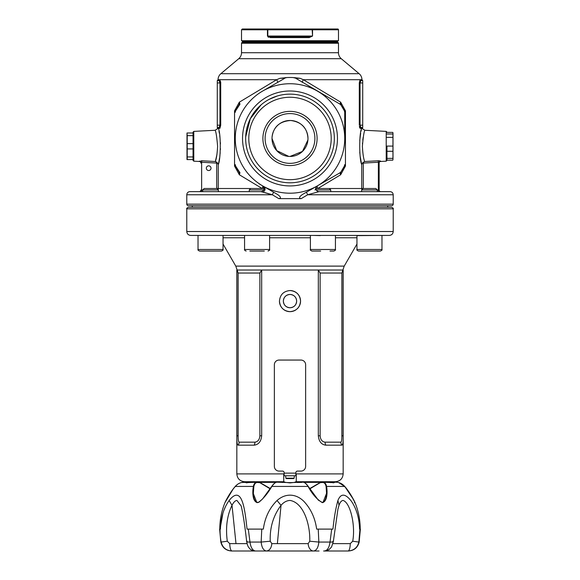 <?xml version="1.0" encoding="UTF-8"?>
<svg xmlns="http://www.w3.org/2000/svg" width="580" height="580" viewBox="0 0 580 580"><rect width="100%" height="100%" fill="white"/><g stroke="black" fill="none" stroke-linecap="round" stroke-linejoin="round"><path stroke-width="0.87" d="M272.071 137.076C273.419 126.824 279.625 121.293 290.696 120.495C301.498 121.93 307.255 127.919 307.987 138.468L307.915 140.005L302.455 151.438L290 156.448C286.933 156.281 286.933 156.281 290 156.448C293.067 156.281 293.067 156.281 290 156.448L288.912 156.419M287.818 156.317L288.376 156.375M245.695 136.902L250.277 118.784L261.08 104.864M269.091 99.368L277.305 95.99M264.908 192.618L272.325 194.764L186.789 194.764L186.789 204.145A1.566 1.566 0 0 0 188.355 205.712L391.645 205.712A1.566 1.566 0 0 0 393.211 204.145L393.211 194.764L307.675 194.764L301.165 198.643C296.924 197.954 302.419 194.358 304.268 193.43L306.646 192.052A3.125 0.464 60 0 0 307.675 194.764L319.043 191.639A3.125 3.125 0 0 1 315.919 188.507L316.339 186.948L317.369 185.868A54.73 54.73 0 0 0 344.73 138.468L344.73 142.578M235.27 142.578L235.27 138.468A54.73 54.73 0 0 0 262.631 185.868L262.515 185.803A3.125 3.125 0 0 1 264.081 188.507C263.893 190.407 262.856 191.451 260.957 191.639A3.125 3.125 0 0 0 264.081 188.507L262.515 185.803L259.086 183.816M393.211 194.764C393.03 192.864 391.986 191.82 390.086 191.639L319.043 191.639C317.144 191.451 316.107 190.407 315.919 188.507A3.125 3.125 0 0 1 317.485 185.803A3.125 1.066 60 0 0 317.84 188.507L340.649 174.761L340.025 172.782L304.268 193.43M379.139 162.741A1.566 1.537 180 0 1 380.618 161.204L380.618 161.472A1.566 1.566 0 0 0 379.139 163.038L379.139 190.073L379.139 162.741L378.356 162.248L378.276 160.769L380.618 161.204M211.026 168.178A2.349 2.349 0 0 0 208.684 165.837A2.349 2.349 0 0 0 206.335 168.178A2.349 2.349 0 0 0 208.684 170.527A2.349 2.349 0 0 0 211.026 168.178M199.426 161.124L199.382 161.204A1.566 1.537 180 0 1 200.861 162.741L200.861 163.038A1.566 1.566 0 0 0 199.382 161.472L201.724 160.769L215.339 161.516L201.724 160.769L201.644 162.248L200.861 162.741M242.302 42.449L337.698 42.449A0.783 0.783 0 0 1 338.481 43.232L241.519 43.232A0.783 0.783 0 0 1 242.302 42.449L243.085 42.449L243.085 41.514M337.698 42.449L336.915 42.449L336.915 41.514M186.789 194.764A3.125 3.125 0 0 1 189.914 191.639L260.957 191.639L272.325 194.764L278.835 198.643L301.165 198.643M263.748 189.914L249.269 189.914L249.269 191.639L218.356 191.639L249.269 191.639L218.356 191.639L218.356 189.914L202.717 189.914L202.717 191.639M216.702 188.507L216.702 163.082L201.644 162.248L201.644 191.639L189.914 191.639M386.954 146.283L386.954 160.399L386.215 161.182L386.215 131.392L364.9 130.275L362.304 128.622L362.717 127.52L360.84 127.52A0.783 0.761 -90 0 0 360.079 128.303L359.346 126.338M241.519 43.232L241.519 52.722A7.815 7.815 0 0 1 238.728 58.711L220.857 73.703A7.815 7.815 0 0 0 218.065 79.699L219.921 79.822L220.712 82.954L220.712 125.171L219.921 128.303L218.341 128.303A0.783 0.776 -90 0 0 217.565 127.52L219.16 127.52L219.958 125.171L219.958 82.954L217.282 82.954L217.282 127.52L219.16 127.52L217.282 127.52L217.696 128.622L215.1 130.275L193.785 131.392L193.785 161.182L193.046 160.399L193.046 132.175L193.046 135.633L187.21 135.633L186.999 132.994L193.046 132.994M241.519 52.722L338.481 52.722A7.815 7.815 0 0 0 341.272 58.711L359.143 73.703A7.815 7.815 0 0 1 361.935 79.699L303.347 79.699L340.649 102.167L345.448 110.845L344.73 112.201L344.73 138.468A54.73 54.73 0 0 0 262.631 91.067A54.73 54.73 0 0 0 235.27 138.468L235.27 134.357M262.899 186.02L262.515 185.803A3.125 1.066 -60 0 1 262.16 188.507L239.351 174.761L234.552 166.09L234.552 110.845L235.538 110.961A3.125 3.023 0 0 0 235.27 112.201L234.552 110.845L239.351 102.167L276.653 79.699L279.806 78.336L286.687 77.568A60.987 60.987 0 0 1 293.313 77.568L293.712 77.59M286.288 77.59L285.498 77.647A3.125 2.11 -94.2 0 0 284.418 78.198L279.806 78.336M302.361 82.403A3.125 0.507 -60 0 1 303.347 79.699L300.193 78.336L294.502 77.647A3.125 2.11 -85.8 0 1 295.582 78.198L340.025 104.153L340.649 102.167L341.083 105.147A60.987 60.987 0 0 1 344.397 110.881L340.801 104.719A3.125 2.53 -33.6 0 0 340.163 104.096M338.481 52.722L338.481 43.232M288.76 156.404L276.74 150.612L272.013 138.468A17.987 17.987 0 0 0 290 156.448A17.987 17.987 0 0 0 307.987 138.468A17.987 17.987 0 0 0 290 120.481A17.987 17.987 0 0 0 272.013 138.468M242.542 138.468A47.458 47.458 0 0 1 290 91.002A47.458 47.458 0 0 1 337.458 138.468A47.458 47.458 0 0 1 290 185.926A47.458 47.458 0 0 1 242.542 138.468M334.334 138.468A44.334 44.334 0 0 0 290 94.134A44.334 44.334 0 0 0 245.666 138.468A44.334 44.334 0 0 0 290 182.801A44.334 44.334 0 0 0 334.334 138.468M362.442 143.941L362.486 143.079M362.768 140.092L363.174 137.358M362.384 146.283C363.239 136.532 364.073 131.189 364.9 130.275C364.073 131.189 363.239 136.525 362.384 146.283C362.805 153.787 363.566 158.862 364.661 161.516L362.826 162.632L364.661 161.516L378.276 160.769L364.661 161.516M216.971 154.367L215.339 161.516C216.434 158.862 217.195 153.787 217.616 146.283C216.761 136.532 215.927 131.196 215.1 130.275C215.927 131.189 216.761 136.525 217.616 146.283M387.737 207.277L387.737 205.712M192.263 207.277L192.263 205.712M217.282 127.52A0.783 0.776 -90 0 1 218.022 128.528L218.341 128.303C221.074 133.618 220.762 160.16 218.261 164.597L218.827 162.059M218.906 161.69L219.588 157.811M219.776 156.52L220.197 152.714M220.4 149.654L220.436 148.632M220.436 143.941L220.378 142.419M220.03 138.156L219.726 135.676M219.349 133.255L218.972 131.225M217.282 82.954L217.282 80.606L219.16 80.606L219.958 82.954L220.712 82.954L220.654 81.787M362.717 82.954L362.717 125.171L359.288 125.171L359.288 82.954L360.079 79.822A0.783 0.761 -90 0 0 360.84 80.606L362.717 80.606L362.717 82.954L360.042 82.954L360.042 125.171L360.84 127.52L362.435 127.52A0.783 0.776 -90 0 0 361.659 128.303L360.079 128.303L359.542 127.412M362.717 125.171L362.717 127.52A0.783 0.776 -90 0 0 361.978 128.528L361.659 128.303C358.926 133.632 359.238 160.153 361.739 164.597L362.826 162.632L361.739 164.597L361.739 188.507L375.876 188.507L377.283 189.914L361.644 189.914L361.644 191.639L330.731 191.639L361.644 191.639M359.288 82.954L360.042 82.954L360.84 80.606L362.717 80.606L361.935 79.699M360.296 126.846L360.115 126.106M361.376 129.557L361.014 131.283M360.658 133.24L359.752 140.483M359.752 152.119L360.071 155.346M360.231 156.593L361.485 163.502M344.73 112.302L344.397 110.881L345.448 110.845L345.448 166.09L344.462 165.974A3.125 3.023 180 0 0 344.73 164.734L345.448 166.09L340.649 174.761L340.801 172.216L344.397 166.047A60.987 60.987 0 0 1 341.083 171.781L340.801 172.216A3.125 2.53 -146.4 0 1 340.163 172.833M361.935 79.822L359.984 79.852M217.282 80.606L219.16 80.606L217.282 80.606L218.065 79.822M219.704 81.28L219.885 82.019M202.717 189.914L204.124 188.507L218.261 188.507L218.261 164.597L217.174 162.632L215.339 161.516M216.064 161.798L217.174 162.632L216.702 163.082M344.73 134.357L344.73 112.201A3.125 3.023 -0 0 0 344.462 110.961M262.515 185.803L262.631 185.868A54.73 54.73 0 0 0 317.369 185.868M262.631 91.067L284.41 78.496M275.29 193.176L262.631 185.868M239.975 172.782A3.125 3.125 0 0 1 238.917 171.781A60.987 60.987 0 0 1 235.603 166.047L239.975 172.782L239.351 174.761L239.199 172.216A3.125 2.53 146.4 0 0 239.837 172.833M239.837 104.096A3.125 2.53 33.6 0 0 239.199 104.719L239.351 102.167L239.975 104.153L235.603 110.881A60.987 60.987 0 0 1 238.917 105.147A3.125 3.125 33.1 0 1 239.388 104.581M390.086 191.639L378.356 191.639L378.356 162.248L363.298 163.082L362.826 162.632M235.538 110.961L235.27 112.302A3.125 3.125 0 0 1 235.35 111.578M294.705 77.981L293.313 77.568A3.125 3.125 0 0 1 294.038 77.698M286.687 77.568L284.418 78.198M341.083 105.147L340.025 104.153A3.125 3.125 0 0 1 341.083 105.147M340.025 172.782L341.083 171.781A3.125 3.125 0 0 1 340.025 172.782M344.397 166.047L344.73 164.633A3.125 3.125 0 0 1 344.397 166.047L344.462 165.974M275.732 193.43C277.581 194.351 283.076 197.969 278.835 198.643M235.27 164.633L235.603 166.047L234.552 166.09L235.27 164.734A3.125 3.023 180 0 0 235.538 165.974M380.567 161.117L379.922 160.877M379.146 160.776L378.276 160.769M361.942 189.617L361.739 188.507L329.324 188.507L330.731 189.914L316.252 189.914M264.038 189.044L263.494 188.507L218.261 188.507L218.058 189.617M200.861 190.073A1.566 1.566 0 0 1 199.302 191.639A1.566 1.566 0 0 0 200.861 190.073L202.717 190.073M379.139 190.073A1.566 1.566 0 0 0 380.697 191.639A1.566 1.566 0 0 1 379.139 190.073L377.283 190.073M300.193 78.336L295.582 78.198M277.639 82.403A3.125 0.507 60 0 0 276.653 79.699L218.065 79.699M273.354 192.052A3.125 0.464 -60 0 1 272.325 194.764M219.921 79.822A0.783 0.761 -90 0 1 219.16 80.606M219.16 127.52A0.783 0.761 -90 0 1 219.921 128.303M344.397 110.881A3.125 3.125 0 0 1 344.65 111.578M285.295 77.981A3.125 3.125 60 0 1 285.962 77.691M235.603 166.047A3.125 3.125 0 0 1 235.35 165.351M290 290.544C283.591 291.167 280.067 294.691 279.444 301.1C280.06 307.509 283.576 311.032 290 311.656C296.416 311.032 299.933 307.516 300.556 301.1C299.933 294.691 296.409 291.167 290 290.544A10.556 10.556 0 0 1 299.766 305.116M295.865 473.903L343.171 473.903C342.707 478.652 340.098 481.262 335.349 481.726L295.894 481.726L294.56 482.35M389.303 235.422L190.697 235.422C188.326 235.19 187.021 233.885 186.789 231.514L393.211 231.514C392.979 233.885 391.674 235.19 389.303 235.422M295.865 474.686L296.257 474.686L296.257 481.726L332.108 481.726L329.766 482.35M290 207.277L391.645 207.277C393.138 208.024 393.661 208.539 393.211 208.836L186.789 208.836C186.339 208.539 186.862 208.024 188.355 207.277L290 207.277M296.648 301.1C296.25 297.062 294.038 294.85 290 294.459C285.962 294.85 283.75 297.062 283.352 301.1C283.743 305.138 285.954 307.349 290 307.748C294.038 307.356 296.257 305.138 296.648 301.1A6.648 6.648 0 0 0 290 294.459A6.648 6.648 0 0 0 283.352 301.1A6.648 6.648 0 0 0 290 307.748A6.648 6.648 0 0 0 296.648 301.1M320.349 235.596L313.229 235.422M310.01 235.422L322.915 235.422M244.187 235.422L257.085 235.422M197.635 235.422L210.54 235.422M356.954 235.632L382.365 235.422M343.128 435.783C343.287 441.496 342.889 444.628 341.939 445.164L325.822 445.164C321.414 444.635 318.92 441.51 318.326 435.783L318.326 270.019L320.117 273.035L320.117 435.783C320.479 439.669 322.132 441.793 325.09 442.156L340.866 442.156C341.569 441.786 341.895 439.662 341.852 435.783L343.128 435.783L343.128 270.019L236.872 270.019L236.872 435.783L238.148 435.783C238.105 439.669 238.431 441.793 239.134 442.156L254.91 442.156C257.868 441.786 259.521 439.662 259.883 435.783L259.883 273.035L261.674 270.019L261.674 435.783C261.094 441.496 258.593 444.628 254.178 445.164A4.691 3.161 90 0 0 254.91 442.156M223.416 235.422L223.046 235.625M269.99 235.422L290 235.422M236.872 435.783C236.713 441.51 237.111 444.635 238.061 445.164L254.178 445.164M250.234 482.35L247.892 481.726L283.743 481.726L244.651 481.726L276.943 481.726M285.44 482.35L283.743 481.726L283.743 474.686L284.135 474.686M259.883 273.035L238.148 273.035L235.785 266.111L344.215 266.111L356.954 244.057L356.954 249.494L381.974 249.494C382.387 249.857 381.865 250.379 380.408 251.06L358.512 251.06C357.055 250.379 356.54 249.857 356.954 249.494C356.555 249.879 357.077 250.4 358.512 251.06M341.852 435.783L341.852 273.035L344.215 266.111M299.737 305.181A10.556 10.556 0 0 1 297.467 308.567M295.865 309.88A10.556 10.556 0 0 1 279.444 301.1M241.519 29.783L241.519 40.73L338.481 40.73L338.481 29.783A0.783 0.783 0 0 0 337.698 29L312.185 29A0.783 0.362 90 0 1 312.548 29.783L312.548 36.04L309.22 37.599L270.78 37.599L267.452 36.04L267.452 29.783L241.519 29.783L242.302 29L312.185 29L312.185 29.783L267.815 29.783L267.815 36.04L271.085 36.816L308.915 36.816L271.085 36.816L308.915 36.816L271.085 36.816L270.78 37.599L270.091 37.569M337.698 40.73L337.698 41.514L242.302 41.514L242.302 40.73M267.96 36.902L268.721 37.294M308.915 36.816L312.185 36.04L308.915 36.816L309.22 37.599M319.072 551L231.935 551C226.135 550.572 222.531 547.6 221.132 542.068L221.132 542.068C220.364 538.16 220.008 533.839 220.059 529.105L222.908 513.249M241.222 506.014L236.908 500.431C235.248 500.569 233.617 502.186 232.007 505.296C227.055 515.562 225.482 527.539 227.295 541.22L221.132 542.068M271.832 543.634L270.244 541.22C269.707 527.655 273.303 515.678 281.039 505.296C283.7 502.215 286.687 500.598 290 500.431C304.123 502.773 310.365 525.799 309.756 541.22L308.168 543.634L271.832 543.634C271.36 548.115 269.562 550.565 266.452 551C263.508 550.572 261.739 547.6 261.16 542.068L249.98 542.068C250.792 547.6 252.626 550.572 255.483 551L266.452 551M339.945 551L348.065 551A7.815 2.211 -90 0 0 350.269 543.634L352.705 541.22C355.671 525.734 350.414 502.657 343.092 500.431C341.475 500.569 340.119 502.186 339.032 505.296L337.901 509.32L333.333 541.618L331.535 547.02L328.94 549.68L324.517 551C327.374 550.572 329.208 547.6 330.02 542.068L318.84 542.068C318.26 547.6 316.492 550.572 313.548 551L318 551M359.564 528.351L359.941 529.105L358.868 542.068C357.469 547.6 353.865 550.572 348.065 551L323.604 551M306.378 551L313.548 551A7.815 5.394 -90 0 1 308.168 543.634M261.834 551L255.693 551M318.195 545.794L318.616 543.96M252.605 549.354L252.126 548.709M247.051 543.634L229.731 543.634C229.926 548.115 230.659 550.565 231.935 551M229.731 543.634L227.295 541.22M270.244 541.22L261.16 542.068L261.761 529.105L248.298 529.105L249.98 542.068C247.08 542.111 246.101 541.829 247.051 541.22M241.164 505.847C243.121 514.199 244.956 526.118 246.667 541.618L246.667 541.611C247.943 547.542 248.697 547.187 249.646 548.52C250.335 549.666 252.278 550.5 255.483 551L256.44 551M332.949 541.22C333.899 541.829 332.92 542.111 330.02 542.068L331.702 529.105L318.239 529.105L318.84 542.068L309.756 541.22M358.868 542.068L352.705 541.22M356.026 510.132L357.091 513.249M223.981 510.125L225.736 506.072M359.578 529.105L359.578 529.105C359.238 518.071 356.512 508.783 351.407 501.236C345.325 493.391 340.822 493.152 337.908 500.518C335.755 508.131 334.102 517.664 332.942 529.105L316.644 529.105C315.143 518.071 310.844 508.783 303.753 501.236C295.626 493.334 285.273 493.203 277.03 500.518C269.432 508.131 264.879 517.664 263.356 529.105L247.058 529.105C244.847 509.03 242.099 484.104 229.122 500.518C223.677 508.131 220.777 517.664 220.422 529.105L220.422 529.105M344.73 486.424L344.397 486.598L344.73 486.424C349.827 492.137 354.685 501.548 355.04 502.642L350.719 494.704L344.716 486.424L326.569 486.424C327.613 492.159 327.279 501.7 322.357 502.642C316.934 499.445 312.171 494.044 308.082 486.424L271.839 486.424C268.054 492.971 263.74 498.249 258.898 502.251L257.317 502.642C252.51 501.424 252.271 492.275 253.373 486.424L235.27 486.424C230.173 492.137 225.315 501.548 224.96 502.642L232.993 489.288L235.27 486.417C237.742 483.647 240.722 482.241 244.224 482.19L244.216 482.19C240.823 482.205 237.836 483.611 235.27 486.424L235.589 486.598L235.27 486.424M360.216 529.105C360.202 519.948 358.469 511.125 355.04 502.642L354.438 502.744L355.04 502.642L353.546 499.583L344.73 486.417L338.553 482.538M310.452 490.064L308.082 486.424C306.138 483.618 304.457 482.212 303.028 482.19L290 482.632L277.008 482.19C275.543 482.205 273.825 483.611 271.839 486.424L269.751 489.592M309.821 488.86L320.247 482.654L322.531 482.488C324.409 482.509 325.598 483.879 326.105 486.598L326.547 493.334L322.944 502.584M344.716 486.424C342.164 483.626 339.191 482.212 335.791 482.19L333.565 482.19C334.704 482.357 334.682 482.502 333.507 482.632L322.785 482.19C324.72 482.205 325.982 483.611 326.569 486.424L326.105 486.598M339.474 482.814L345.216 487.026L350.712 494.689L350.276 494.841L350.719 494.704L355.018 502.606M241.998 482.415L247.914 482.4M256.853 502.592L253.337 493.573L253.83 486.598L253.373 486.424C253.975 483.618 255.265 482.212 257.237 482.19L246.493 482.632C245.318 482.502 245.296 482.357 246.435 482.19L241.439 482.546M253.337 493.573L253.337 493.573C253.525 498.568 254.903 501.526 257.469 502.447L258.898 502.091L262.544 498.996L271.657 486.446C273.811 483.502 275.594 482.082 277.008 482.19M297.272 482.488L301.781 482.4M322.531 482.488L320.363 482.4M332.891 482.488L331.506 482.19L333.565 482.19L333.159 482.915M332.086 482.4L335.791 482.19C339.278 482.241 342.251 483.647 344.708 486.417M333.282 482.488L331.63 482.19M246.435 482.19L248.719 482.488L246.718 482.488L246.841 482.915M247.247 482.19L249.175 482.415M247.16 482.19L247.682 482.654L246.79 482.488M259.021 482.19L257.491 482.488L259.811 482.654L270.113 488.795M255.693 482.19L258.404 482.19M253.83 486.598C254.366 483.879 255.584 482.509 257.491 482.488M282.308 482.4L282.728 482.488M309.669 488.628L320.225 482.509M330.796 482.654L331.506 482.19L330.825 482.415M332.826 482.19L332.064 482.4M247.109 482.488L247.936 482.4M270.287 488.541L259.695 482.4M259.825 482.502L270.273 488.563M284.135 473.12L284.135 472.657A1.566 1.566 0 0 0 282.569 471.09L279.052 471.09A4.691 4.691 0 0 1 274.362 466.4L274.362 364.748A4.691 4.691 0 0 1 279.052 360.057L300.947 360.057A4.691 4.691 0 0 1 305.638 364.748L305.638 466.4A4.691 4.691 0 0 1 300.947 471.09L297.431 471.09A1.566 1.566 0 0 0 295.865 472.657L295.865 475.781L284.135 475.781L284.135 473.12L295.865 473.12M186.999 159.58L186.999 132.994M193.046 159.58L187.21 159.58L187.21 135.633M187.21 148.929L193.046 148.929L193.046 156.941L187.21 156.941M187.21 143.644L193.046 143.644M392.95 132.791L392.95 159.783M393.001 133.197L393.001 159.377M392.79 160.181L386.954 160.181L386.954 158.369L392.79 158.369M392.79 151.286L386.954 151.286M386.954 146.088L392.79 146.088M392.79 137.395L386.954 137.395M386.954 133.994L392.79 133.994M392.79 132.392L386.954 132.392M358.752 251.06L362.58 251.06M376.348 251.06L380.175 251.06M375.927 251.06L369.061 251.06M315.962 189.044L316.506 188.507L329.324 188.507M310.401 235.422L310.401 249.494L335.428 249.494C335.82 249.879 335.298 250.4 333.863 251.06L330.005 251.06M320.668 251.06L311.967 251.06C310.525 250.4 310.003 249.879 310.401 249.494M264.32 251.06L249.85 251.06M221.248 251.06L199.593 251.06C198.157 250.408 197.635 249.886 198.026 249.494L223.046 249.494C223.467 249.85 222.945 250.371 221.487 251.06L221.248 251.06M217.42 251.06L221.487 251.06C222.923 250.4 223.445 249.879 223.046 249.494L223.046 235.422M294.198 477.659L294.379 475.781M285.802 477.659L285.621 475.781M286.317 478.594L285.846 478.166L294.154 478.166L293.683 478.594L286.317 478.594L293.683 478.594M186.789 204.145L393.211 204.145M220.857 73.703L359.143 73.703M317.101 138.468A27.101 27.101 0 0 1 290 165.568A27.101 27.101 0 0 1 262.899 138.468A27.101 27.101 0 0 1 290 111.367A27.101 27.101 0 0 1 317.101 138.468M265.111 138.468A24.889 24.889 0 0 0 290 163.357A24.889 24.889 0 0 0 314.889 138.468A24.889 24.889 0 0 0 290 113.578A24.889 24.889 0 0 0 265.111 138.468M331.209 138.468A41.209 41.209 0 0 0 290 97.259A41.209 41.209 0 0 0 248.791 138.468A41.209 41.209 0 0 0 290 179.677A41.209 41.209 0 0 0 331.209 138.468M341.272 58.711L238.728 58.711M217.282 125.171L220.712 125.171M363.298 163.082L363.298 188.507M310.401 237.771L269.599 237.771M244.571 237.771L223.046 237.771M320.377 482.35L303.891 482.35M356.954 237.771L335.428 237.771M236.829 270.019L236.829 473.903L284.135 473.903M276.123 482.35L259.673 482.35M238.148 273.035L238.148 435.783M341.852 273.035L320.117 273.035M259.883 435.783L261.674 435.783M238.061 445.164A4.691 4.582 90 0 0 239.134 442.156M340.866 442.156A4.691 4.582 -90 0 0 341.939 445.164M325.822 445.164A4.691 3.161 90 0 1 325.09 442.156M318.326 435.783L320.117 435.783M338.481 29.783L312.185 29.783L312.548 36.04M267.452 36.04L312.185 36.04M267.452 29.783L267.815 29A0.783 0.362 -90 0 0 267.452 29.783M277.03 500.518L281.039 505.296L277.37 543.634M350.269 543.634L332.949 543.634M235.995 543.634L232.007 505.296L229.122 500.518M338.698 506.275L339.032 505.296L337.908 500.518M283.917 482.19L290 482.915L296.083 482.19M320.675 482.488L309.655 488.607M244.571 235.422L244.571 249.494L269.599 249.494C269.997 249.879 269.475 250.4 268.032 251.06M193.785 161.182L199.382 161.472M263.733 191.639C265.553 189.798 265.473 188.043 263.501 186.368L264.908 190.059M315.092 190.059L316.499 186.368L315.092 190.059M386.215 161.182L380.618 161.472M193.785 131.392L193.046 132.175M386.215 131.392L386.954 132.175M393.211 231.514L393.211 208.836M343.171 473.903L343.171 270.019M186.789 231.514L186.789 208.836M235.785 266.111L223.046 244.057L223.046 249.494M236.829 473.903C237.292 478.652 239.902 481.262 244.651 481.726M219.631 529.105L220.835 542.068C222.285 547.621 225.867 550.594 231.594 551M360.368 529.105L359.165 542.068C357.715 547.621 354.133 550.594 348.406 551M219.784 529.105C219.798 519.948 221.531 511.125 224.96 502.642M303.028 482.19C304.348 482.045 306.095 483.466 308.27 486.446L318.282 500.083L322.219 502.447C324.88 501.649 326.322 498.611 326.547 493.334L326.547 493.334M327.482 482.19L334.036 482.712M330.839 482.408L330.208 482.342M250.161 482.313L249.792 482.342M252.518 482.19L245.963 482.712M381.974 235.422L381.974 249.494C382.387 249.857 381.865 250.379 380.408 251.06M377.283 189.914L377.283 191.639M356.954 235.422L356.954 249.494M363.051 188.507L361.644 189.914M330.731 189.914L330.731 191.639M335.428 235.422L335.428 249.494M269.599 235.422L269.599 249.494M244.571 249.494C244.194 249.9 244.716 250.422 246.137 251.06M250.676 188.507L249.269 189.914M198.026 235.422L198.026 249.494C197.628 249.879 198.15 250.4 199.593 251.06M216.949 188.507L218.356 189.914"/></g></svg>
